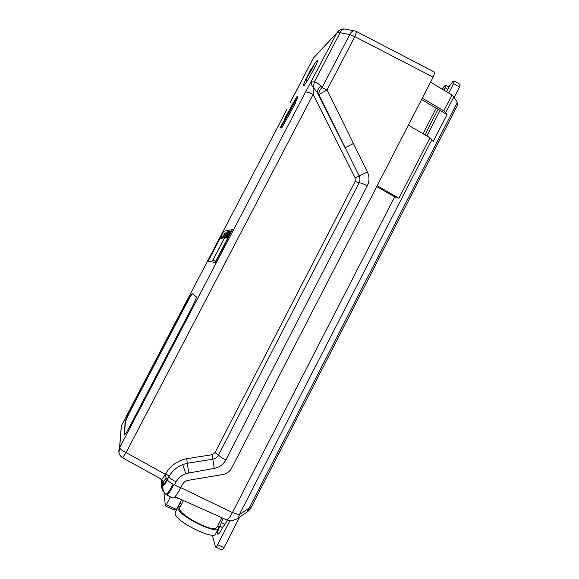 <?xml version="1.0" encoding="UTF-8"?>
<svg xmlns="http://www.w3.org/2000/svg" width="579" height="579" viewBox="0 0 579 579"><rect width="100%" height="100%" fill="white"/><g stroke="black" fill="none" stroke-linecap="round" stroke-linejoin="round"><path stroke-width="0.87" d="M224.616 233.8L224.225 234.452L224.645 233.807M225.202 233.706L224.804 234.365L225.224 233.721M225.419 233.091L224.283 235.212L225.448 233.105M229.27 233.388L227.026 237.911L227.583 237.853L229.631 233.388M226.946 237.868L227.583 237.853M222.358 237.115L221.873 237.962L222.401 237.137M221.764 237.115L221.366 238.02L221.808 237.137M222.51 238.02L222.264 238.382L222.51 238.02M225.723 232.845L224.5 235.183L225.745 232.859M223.856 237.513L224.536 236.312L223.899 237.535M224.29 233.786L223.878 234.719L224.442 233.815M232.411 229.588L223.769 231.224L208.1 261.165L215.395 262.54L232.411 229.588L215.229 262.453M221.192 237.187L220.802 238.085L221.236 237.209M222.039 236.963L221.96 237.426M225.767 236.464L227.489 233.525L225.665 237.021M227.475 233.677L225.846 236.507M221.2 238.012L221.945 236.623L221.243 238.034M223.255 236.478L222.539 237.86L223.306 236.5M220.541 238.092L220.273 238.599L220.585 238.114M208.1 261.165L215.395 262.54M228.249 231.803L226.888 235.342L224.942 238.063L228.104 232.331M223.009 237.803L223.769 236.384L223.053 237.824M223.306 236.804L222.835 237.853L223.356 236.825M226.201 232.765L225.245 234.481L226.23 232.78M224.92 232.982L223.704 235.298L224.942 232.997M227.887 233.598L225.68 238.056L226.215 237.998L228.242 233.605M224.312 233.996L224.001 234.488L224.341 234.01M225.057 234.271L225.882 232.823L225.122 234.278M228.64 233.446L229.733 232.244L226.657 237.955L228.9 233.46M220.867 237.209L221.439 236.21L220.91 237.231M225.209 233.25L224.312 234.618L225.231 233.265M225.13 232.946L224.254 234.625L225.159 232.961M224.305 236.37L223.82 237.564M224.254 236.348L223.885 237.39M223.986 237.376L224.413 236.355M224.464 236.341L224.03 237.289M224.015 236.536L223.371 237.788L224.138 236.507M224.066 236.659L223.762 237.028L224.044 236.558M223.299 237.448L223.957 236.362L223.349 237.477M223.516 237.325L223.653 236.949M223.081 237.795L223.212 237.412M223.4 236.456L222.676 237.839L223.443 236.485M222.539 237.679L223.154 236.493L222.597 237.665M223.154 236.493L222.712 237.441M222.56 237.643L223.096 236.529M223.045 236.507L222.676 237.52M222.77 236.775L222.119 237.904L222.843 236.818M222.43 236.587L221.446 238.468L222.474 236.608M221.272 238.005L221.402 237.629M221.656 236.688L220.946 238.041L221.699 236.71M221.352 236.724L220.65 238.078L221.395 236.746M220.737 237.708L221.258 236.789M221.2 236.753L220.599 238.085M225.217 234.43L225.926 232.997L225.231 234.3M225.672 233.634L225.108 234.531L225.672 233.634M226.519 232.809L224.196 237.759L226.534 232.816M212.667 260.492L215.822 260.999L231.506 230.999L227.742 231.665L212.667 260.492M227.504 237.81L230.478 232.121M229.733 232.244L226.859 237.926M225.593 238.02L226.215 237.998M226.136 237.955L229.067 232.353M228.249 232.411L225.036 238.179M222.734 237.05L222.474 237.585M231.47 231.064L227.822 231.701L212.761 260.507M313.463 66.534L305.509 80.242L310.851 69.191L313.463 66.534L314.81 67.316M287.054 109.142L121.308 425.876L120.902 431.181M315.765 55.403L313.586 57.726L290.245 102.642M293.56 103.446L290.709 108.403L294.53 102.57L281.249 126.721L280.171 127.619L288.747 112.391L284.854 118.319L293.032 103.315L297.092 96.432L293.85 103.612M129.53 426.861L191.917 307.521C195.036 301.413 196.505 297.874 196.324 296.897L192.257 293.662C191.504 293.973 189.695 296.817 186.829 302.202L130.014 410.779C127.09 416.467 125.448 420.245 125.078 422.105L124.449 434.8C125.115 434.634 126.808 431.985 129.53 426.861M454.283 80.944L460.088 84.418L459.436 87.089L453.61 83.608L454.283 80.944L453.893 81.002L452.85 81.545L449.731 85.605L446.489 91.714M354.609 30.861L356.519 31.534L354.826 36.651L327.07 89.875L367.39 171.92C369.532 176.588 369.496 181.227 367.281 185.852L225.846 459.943C223.328 464.553 219.47 467.376 214.281 468.404L185.787 473.55L182.703 464.59C176.79 467.021 172.209 470.973 168.959 476.452L163.662 485.057L163.054 481.113M163.662 485.057L167.432 479.853C165.022 484.305 163.618 486.049 163.213 485.079L163.473 484.42M167.432 479.853C168.062 481.055 169.951 482.524 173.114 484.261L173.28 485.578L174.467 484.941L180.619 487.858L182.298 484.623C183.594 482.278 185.555 480.845 188.182 480.338L222.908 474.519C226.794 473.76 229.689 471.639 231.607 468.158L433.135 77.137M173.114 484.261C169.488 491.043 167.027 494.365 165.732 494.22L166.73 495.002C167.715 494.98 169.9 491.839 173.28 485.578M185.787 473.55C181.661 475.287 178.426 478.044 176.081 481.822C171.927 479.73 169.553 477.972 168.974 476.539C172.216 471.06 176.798 467.072 182.703 464.59L187.27 463.28L212.746 459.205C215.316 458.72 217.234 457.323 218.5 455.022L359.11 182.834C360.21 180.547 360.225 178.245 359.154 175.907L318.884 94.63C318.638 92.278 319.688 89.955 322.033 87.668L327.07 89.875L318.884 94.63L313.275 87.306L313.123 94.42L126.099 452.597L165.348 474.31L166.13 478.247L163.278 481.692M214.281 468.404L212.102 454.718L214.983 452.64L355.18 181.401L355.188 177.941L313.123 94.42C309.215 92.365 306.653 91.641 305.43 92.242L336.906 32.938L313.384 58.103M444.086 90.273L445.996 85.272L444.65 85.844L442.038 89.05M162.728 480.483L162.88 481.75L161.758 484.616C161.317 487.142 161.881 489.378 163.459 491.339M160.752 478.855L162.207 483.089M367.39 171.92L355.188 177.941M246.726 512.343L249.158 508.109L251.177 507.385L457.685 104.857L457.367 102.338L453.798 97.004L445.678 112.818L443.818 110.857L422.323 98.112M239.293 514.738C239.069 516.859 238.258 518.27 236.854 518.987L232.215 520.622C230.522 520.55 231.477 521.295 226.411 519.768C227.844 519.978 229.856 517.568 232.44 512.545L239.293 514.731M192.467 293.821C191.562 294.523 189.789 297.367 187.133 302.361L130.326 410.924C127.402 416.619 125.759 420.397 125.39 422.257L124.369 434.511M297.092 96.432L298.011 96.954L295.044 102.867M423.083 133.735L436.276 108.07L446.981 114.656L445.678 112.818M421.606 99.501L436.204 108.215M408.39 125.151L429.994 137.773L433.258 141.385L446.981 114.656M164.465 492.982L164.052 494.357L165.413 505.872L166.361 504.743L176.501 509.448L173.845 509.781M165.348 474.31C163.379 477.603 162.142 479.282 161.628 479.34L161.613 479.332C162.142 479.282 163.379 477.603 165.355 474.31L165.565 473.897C170.392 465.769 177.449 460.696 186.72 458.684L212.102 454.718M215.583 547.119C216.047 547.184 216.727 546.381 217.624 544.701L223.986 547.625C223.089 549.305 222.401 550.108 221.923 550.028L215.417 546.873L212.348 535.097M180.735 487.648L232.44 512.545L394.712 196.838L376.705 186.626M353.443 143.483L345.106 147.79L317.531 92.973C317.285 90.621 318.327 88.297 320.665 86.018L322.033 87.668L349.759 34.53L340.068 32.714L314.354 81.936C316.633 82.356 318.732 83.716 320.665 86.018M180.814 505.706L177.934 507.305L177.941 507.978C178.137 515.961 218.876 535.857 218.71 527.939L217.921 525.457M175.546 511.908L175.097 513.479C175.198 521.643 215.967 541.517 215.887 533.411L218.276 528.779M179.975 507.327L179.57 508.109C177.456 513.45 209.265 531.29 215.779 528.359L217.082 527.085L221.873 517.771M180.264 503.527L181.502 504.374M459.436 87.089L454.11 97.46M313.275 87.306C311.466 85.272 310.814 83.456 311.328 81.878L314.354 81.936L313.275 87.306M429.994 137.773L398.917 198.271L394.712 196.838M344.939 29.088L354.348 30.817C352.618 30.723 351.091 31.961 349.759 34.53L354.826 36.651L433.135 77.13M424.95 134.827L438.144 109.17M162.88 481.75L162.417 483.262L162.793 486.49L163.213 485.079L162.829 481.873M339.222 30.34L336.964 32.837C338.824 29.949 341.386 28.689 344.664 29.037C342.92 28.943 341.393 30.166 340.068 32.714L336.964 32.837L313.586 57.726L290.738 101.463M223.986 547.625L239.655 517.098M229.979 520.666L217.624 544.701M223.176 518.343L219.839 526.282C217.849 530.494 217.183 533.129 217.863 534.185C218.587 534.287 219.658 533.013 221.084 530.342L222.929 526.752C224.261 525.544 225.716 523.329 227.294 520.108M169.307 496.261L168.699 495.964M162.735 487.178L162.417 483.262M311.929 68.09C314.947 63.068 316.778 60.527 317.415 60.469C319.123 60.534 304.33 87.263 303.41 85.801C303.106 85.279 304.221 82.508 306.754 77.477M181.553 499.691L174.8 496.985M176.501 509.448L181.422 499.938M178.086 506.379L180.424 502.695L180.424 501.855M294.53 102.57L295.456 103.105L282.176 127.242L281.09 128.133L280.171 127.619M166.361 504.743L170.465 496.825M453.61 83.608L448.747 93.06M377.182 185.707L398.917 198.271M221.663 522.743L224.963 524.277M430.544 82.167L451.967 94.992L453.798 97.004M451.967 94.992L443.818 110.857M313.724 69.458L312.479 68.735M307.558 80.372L306.19 79.576M307.073 81.147L305.509 80.242M166.73 494.994L172.983 498.056C174.402 498.135 176.95 494.734 180.619 487.858M121.409 425.688L119.643 447.676C119.925 448.899 122.082 450.542 126.099 452.597L122.603 457.801L161.628 479.34L163.292 481.771M281.249 126.721L282.176 127.242M356.519 31.534L434.185 71.955C434.749 72.433 434.416 74.112 433.201 76.993M284.854 118.319L285.273 118.557M440.018 110.495L426.918 135.978M305.43 92.242L119.556 447.849L121.308 425.869L287.17 108.924M176.081 481.822L174.467 484.941M166.231 481.815L168.959 476.452C168.684 475.764 167.555 474.918 165.565 473.897M163.119 490.471L162.793 486.49L162.923 489.747C163.372 491.535 164.313 493.026 165.732 494.22L165.637 494.155M163.408 484.037L163.343 481.894M188.631 472.703L186.72 458.684M457.367 102.338L249.158 508.109L239.286 514.731L431.898 139.648M367.281 185.852C363.525 183.847 360.804 182.841 359.11 182.834L355.18 181.401M122.603 457.801L122.596 457.801C119.013 455.369 117.993 452.054 119.556 447.849L118.956 452.821M225.846 459.943C221.989 458.003 219.535 456.361 218.5 455.022L214.983 452.64M447.799 89.361L445.316 87.885M167.353 479.542L166.13 478.247M219.839 526.282L222.524 527.534M163.184 481.431L163.466 483.769L163.278 481.742M161.758 484.616L161.128 479.065M250.968 507.783C250.917 508.413 249.795 509.73 247.595 511.735M237.708 518.415L246.697 512.35M175.024 496.739L226.411 519.768M175.097 512.791L177.934 507.305M179.57 508.109L183.478 500.56M448.986 87.053L445.996 85.272M165.464 505.959L174.322 510.07"/></g></svg>

